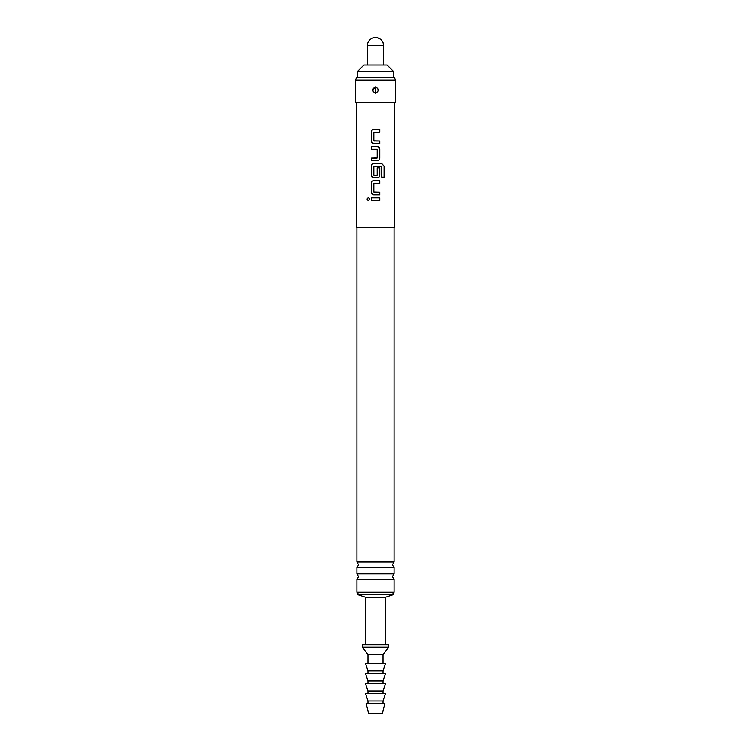 <?xml version="1.0" encoding="UTF-8"?>
<svg xmlns="http://www.w3.org/2000/svg" width="751" height="751" viewBox="0 0 751 751"><rect width="100%" height="100%" fill="white"/><g stroke="black" fill="none" stroke-linecap="round" stroke-linejoin="round"><path stroke-width="1.13" d="M366.882 199.09L368.356 197.466L369.886 199.09L368.356 200.714L366.882 199.09M368.384 200.714L366.939 199.09L368.384 197.466M356.763 102.521L356.763 227.45L394.237 227.45L394.237 102.521M371.285 200.404L371.285 197.776L379.743 197.776L379.743 200.404L371.257 200.404L371.257 197.776L379.771 197.776L379.771 200.404L374.646 200.404M379.565 192.181L379.743 194.809L373.679 194.809L371.257 192.359L371.257 183.178C371.416 181.704 372.214 180.888 373.679 180.728L379.771 180.728L379.771 183.347L373.848 183.526L373.848 192.012L379.771 192.181L379.771 194.809L373.679 194.809C372.243 194.65 371.445 193.833 371.285 192.359L371.285 183.178C371.445 181.704 372.243 180.888 373.688 180.728L377.387 180.728M379.771 167.783L379.743 175.302C379.593 176.776 378.795 177.593 377.349 177.752L373.679 177.752L371.257 175.302L371.257 166.121C371.416 164.647 372.214 163.831 373.679 163.671L381.884 163.671L384.118 166.121L384.118 177.142L381.715 177.142L381.555 166.581L373.848 166.76L373.848 175.236L377.19 175.236L377.19 167.783L379.771 167.783L379.771 175.302C379.621 176.776 378.823 177.593 377.359 177.752L374.73 177.752M375.5 160.695L371.257 160.695L371.257 158.076L377.19 157.898L377.19 149.421L371.257 149.242L371.257 146.614L377.359 146.614L379.771 149.064L379.771 158.254C379.621 159.719 378.823 160.536 377.359 160.695L375.5 160.695M376.486 141.019L379.743 141.019L379.743 143.648L373.679 143.648L371.257 141.197L371.257 132.016C371.416 130.543 372.214 129.726 373.679 129.566L379.771 129.566L379.771 132.185L373.848 132.364L373.848 140.85L379.771 141.019L379.771 143.648L373.679 143.648C372.243 143.488 371.445 142.671 371.285 141.197L371.285 132.016C371.445 130.543 372.243 129.726 373.688 129.566L379.771 129.566M375.5 102.521L395.486 102.521L395.486 80.028L355.514 80.028L355.514 102.521L375.5 102.521M375.5 87.022C372.074 88.825 371.97 90.815 375.2 93.011L375.5 93.03C378.926 91.218 379.03 89.228 375.81 87.041L375.5 86.844C379.152 88.965 379.152 91.087 375.5 93.199C371.848 91.078 371.848 88.956 375.5 86.844L372.721 90.054M375.538 89.172L375.81 87.041M355.514 80.028L356.678 77.531L394.322 77.531L395.486 80.028M356.95 567.549L356.95 573.877L394.05 573.877L394.05 567.549L356.95 567.549L358.631 564.78L356.95 562.001L394.05 562.001L394.05 227.45M356.95 579.415L356.95 592.267L394.05 592.267L394.05 579.415L356.95 579.415L358.631 576.646L356.95 573.877M365.502 644.733L365.502 597.261L358.011 594.764L392.989 594.764L392.989 592.267M365.502 597.261L385.498 597.261L392.989 594.764M393.618 71.598L387.056 65.037L363.944 65.037L357.382 71.598L393.618 71.598L393.618 77.531M362.386 644.733L388.614 644.733L388.614 647.231L362.386 647.231L362.386 644.733M367.999 663.48L367.999 654.731L383.001 654.731L388.614 647.231M367.999 673.469L367.999 670.972L365.502 663.48L385.498 663.48L383.001 670.972L383.001 673.469M367.999 683.466L367.999 680.969L365.502 673.469L385.498 673.469L383.001 680.969L383.001 683.466M367.999 693.464L367.999 690.958L365.502 683.466L385.498 683.466L383.001 690.958L383.001 693.464M367.999 703.452L367.999 700.955L365.502 693.464L385.498 693.464L383.001 700.955L383.001 703.452M366.131 703.452L384.869 703.452L382.372 713.45L368.628 713.45L366.131 703.452M367.999 700.955L383.001 700.955M367.999 690.958L383.001 690.958M367.999 680.969L383.001 680.969M367.999 670.972L383.001 670.972M367.38 45.67L383.62 45.67C383.141 40.742 380.428 38.029 375.5 37.55A8.12 8.12 0 0 0 367.38 45.67L367.38 65.037M374.036 192.181L375.5 192.181M379.574 180.728L379.743 183.347L374.036 183.347M376.354 192.181L377.424 192.181M381.837 163.671L384.061 166.121L384.061 177.142M373.754 177.752L373.688 177.752C372.243 177.593 371.445 176.776 371.285 175.302L371.285 166.121C371.445 164.647 372.243 163.831 373.688 163.671L375.5 163.671M374.036 175.415L376.955 175.415M381.508 166.581L374.036 166.581M374.524 149.242L371.285 149.242L371.285 146.614L377.349 146.614C378.795 146.783 379.593 147.6 379.743 149.064L379.771 158.254M379.743 158.254C379.593 159.719 378.795 160.536 377.349 160.695M377.002 149.242L375.5 149.242M371.285 160.695L371.285 158.076L377.002 158.076M374.655 160.695L374.007 160.695M374.036 141.019L375.5 141.019M379.743 129.566L379.743 132.185L374.036 132.185M375.462 90.871L375.2 93.011M394.05 562.001L392.369 564.78L394.05 567.549M394.05 573.877L392.369 576.646L394.05 579.415M356.95 562.001L356.95 227.45M358.011 594.764L358.011 592.267M367.999 654.731L362.386 647.231M383.001 663.48L383.001 654.731M385.498 644.733L385.498 597.261M375.5 37.55A8.12 8.12 0 0 1 383.62 45.67L383.62 65.037M357.382 77.531L357.382 71.598"/></g></svg>
